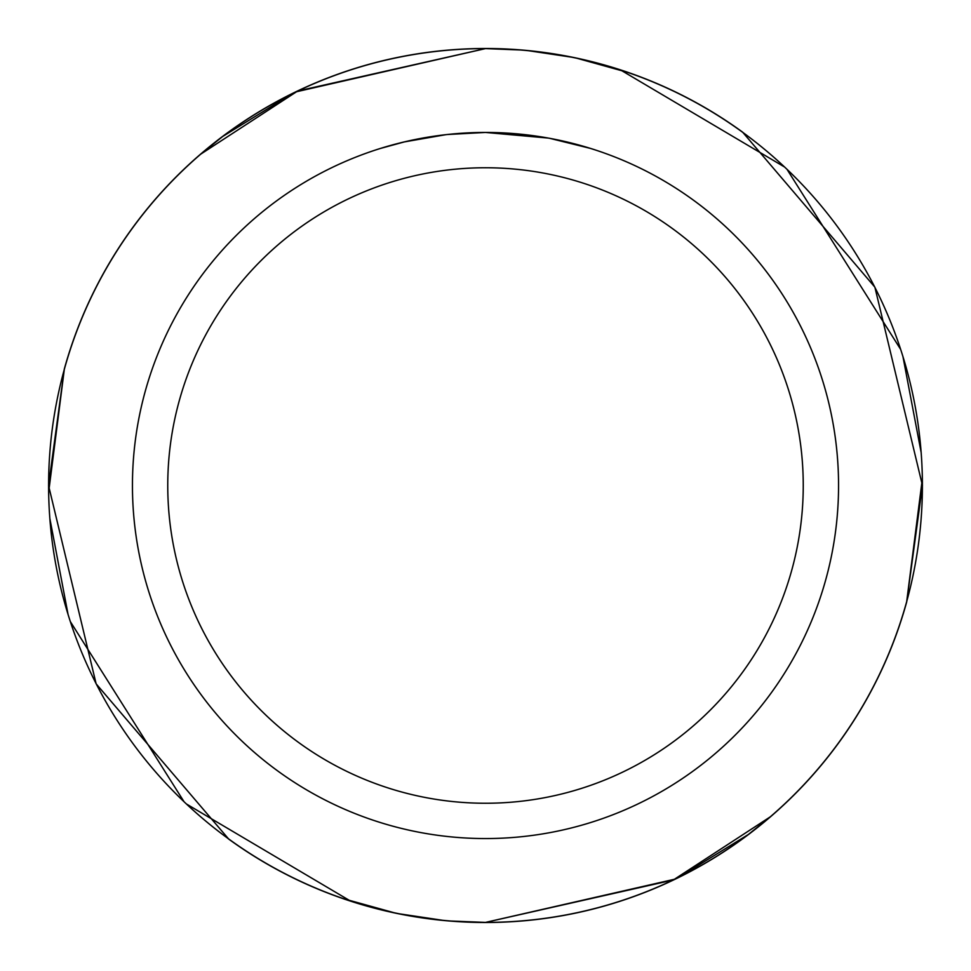 <?xml version="1.0" encoding="UTF-8"?>
<svg xmlns="http://www.w3.org/2000/svg" width="971" height="971" viewBox="0 0 971 971"><rect width="100%" height="100%" fill="white"/><g stroke="black" fill="none" stroke-linecap="round" stroke-linejoin="round"><path stroke-width="1.46" d="M492.54 132.517L497.455 132.651M528.977 135.139L530.469 135.321M548.227 138.064L485.5 132.444A353.056 353.056 0 0 1 838.556 485.5A353.056 353.056 0 0 1 485.5 838.556A353.056 353.056 0 0 1 132.444 485.5A353.056 353.056 0 0 1 485.5 132.444L447.34 134.508M549.877 138.368L590.392 148.393M485.5 167.752A317.748 317.748 0 0 1 803.248 485.5A317.748 317.748 0 0 1 485.5 803.248A317.748 317.748 0 0 1 167.752 485.5A317.748 317.748 0 0 1 485.5 167.752M64.329 369.296L64.244 369.283A436.999 436.999 0 0 1 742.597 132.129L874.871 287.173L922.45 485.5L906.72 601.668A436.95 436.95 0 0 1 770.185 816.987M761.519 824.233A436.95 436.95 0 0 1 228.391 838.798L228.391 838.798M209.481 146.767A436.95 436.95 0 0 1 742.609 132.202M295.852 91.893L485.5 48.599A436.901 436.901 0 0 1 922.401 485.5A436.901 436.901 0 0 1 485.5 922.401L450.896 921.03M442.606 920.29L399.239 913.808M394.068 912.728L343.88 898.818M276.055 868.936L271.516 866.411M675.148 879.107L485.5 922.401A436.901 436.901 0 0 1 48.599 485.5A436.901 436.901 0 0 1 485.5 48.599L520.104 49.97M528.6 50.723L571.761 57.192M576.932 58.272L627.484 72.315M695.552 102.404L699.957 104.844M485.488 922.401L673.316 879.981L770.428 816.745L748.338 834.502L679.154 877.141M906.683 601.632L922.353 478.812M921.151 452.474L902.921 356.478M900.675 349.426L786.935 169.233M784.617 167.048L620.639 70.021M445.677 134.702L404.288 141.912M459.623 133.391L461.577 133.258M380.62 148.393L404.288 141.924M432.714 136.413L441.38 135.212M450.969 134.144L456.819 133.61M485.512 48.599L297.684 91.019L200.572 154.255L222.662 136.498L291.846 93.859M64.317 369.332L48.647 492.188M49.849 518.514L68.079 614.522M70.313 621.549L184.065 801.767M186.383 803.952L350.361 900.979M228.464 838.798L96.129 683.827L48.55 485.5L64.292 369.344A436.95 436.95 0 0 1 200.815 154.013M228.403 838.871A436.999 436.999 0 0 0 906.756 601.717L906.671 601.704"/></g></svg>
